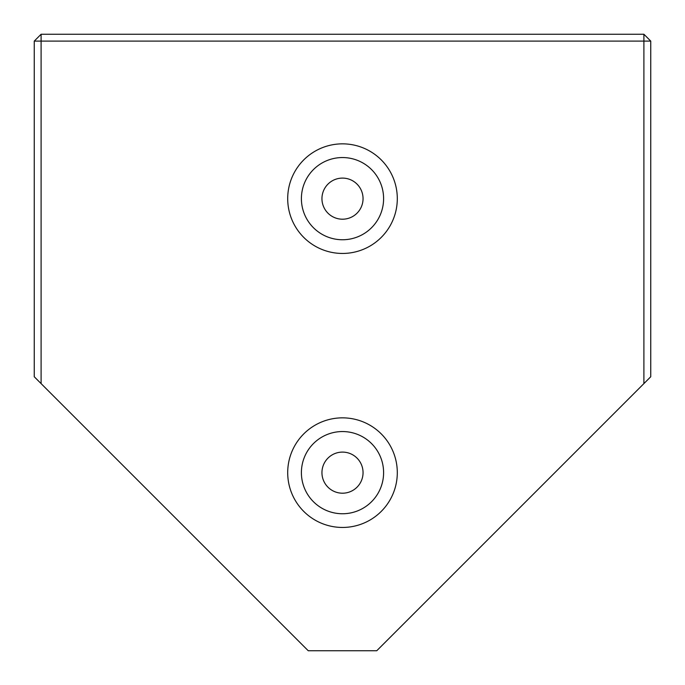 <?xml version="1.0" encoding="UTF-8"?>
<svg xmlns="http://www.w3.org/2000/svg" width="685" height="685" viewBox="0 0 685 685"><rect width="100%" height="100%" fill="white"/><g stroke="black" fill="none" stroke-linecap="round" stroke-linejoin="round"><path stroke-width="1.03" d="M41.1 383.6L34.25 376.75L34.25 41.1L41.1 41.1L41.1 34.25L643.9 34.25L643.9 41.1L650.75 41.1L650.75 376.75L643.9 383.6L643.9 41.1L41.1 41.1L41.1 383.6L308.25 650.75L376.75 650.75L643.9 383.6M397.3 198.65A54.8 54.8 0 0 1 342.5 253.45A54.8 54.8 0 0 1 287.7 198.65A54.8 54.8 0 0 1 342.5 143.85A54.8 54.8 0 0 1 397.3 198.65M301.4 198.65A41.1 41.1 0 0 0 342.5 239.75A41.1 41.1 0 0 0 383.6 198.65A41.1 41.1 0 0 0 342.5 157.55A41.1 41.1 0 0 0 301.4 198.65M397.3 472.65A54.8 54.8 0 0 1 342.5 527.45A54.8 54.8 0 0 1 287.7 472.65A54.8 54.8 0 0 1 342.5 417.85A54.8 54.8 0 0 1 397.3 472.65M301.4 472.65A41.1 41.1 0 0 0 342.5 513.75A41.1 41.1 0 0 0 383.6 472.65A41.1 41.1 0 0 0 342.5 431.55A41.1 41.1 0 0 0 301.4 472.65M321.95 198.65A20.55 20.55 0 0 0 342.5 219.2A20.55 20.55 0 0 0 363.05 198.65A20.55 20.55 0 0 0 342.5 178.1A20.55 20.55 0 0 0 321.95 198.65M321.95 472.65A20.55 20.55 0 0 0 342.5 493.2A20.55 20.55 0 0 0 363.05 472.65A20.55 20.55 0 0 0 342.5 452.1A20.55 20.55 0 0 0 321.95 472.65M650.75 41.1L643.9 34.25M34.25 41.1L41.1 34.25"/></g></svg>
